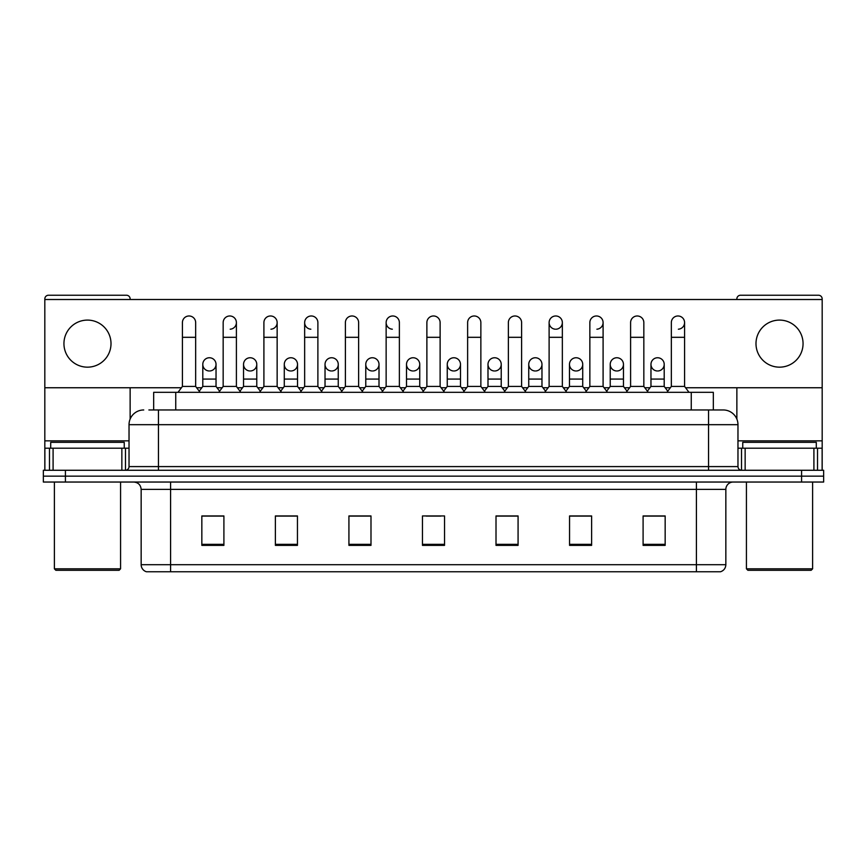 <?xml version="1.0" encoding="UTF-8"?>
<svg xmlns="http://www.w3.org/2000/svg" width="867" height="867" viewBox="0 0 867 867"><rect width="100%" height="100%" fill="white"/><g stroke="black" fill="none" stroke-linecap="round" stroke-linejoin="round"><path stroke-width="1.3" d="M153.676 409.961L153.676 392.317L713.324 392.317L713.324 409.961M725.842 564.699C725.636 568.232 723.869 570.584 720.542 571.765L696.418 571.765L696.418 564.699L725.842 564.699L725.842 489.389A7.359 7.359 0 0 1 733.189 482.041M696.418 571.765L146.458 571.765A7.359 7.359 0 0 1 141.158 564.699L141.158 489.389C140.725 484.924 138.276 482.475 133.811 482.041M65.415 470.272L823.65 470.272L823.65 476.156L43.35 476.156L43.35 482.041L65.415 482.041L65.415 476.156L43.35 476.156L43.35 470.272L65.415 470.272L65.415 476.156L823.65 476.156L823.65 482.041L65.415 482.041M665.162 545.365L665.162 515.941L643.097 515.941L643.097 545.365L665.162 545.365M591.619 545.365L591.619 515.941L569.554 515.941L569.554 545.365L591.619 545.365M518.076 545.365L518.076 515.941L496.011 515.941L496.011 545.365L518.076 545.365M223.903 545.365L223.903 515.941L201.838 515.941L201.838 545.365L223.903 545.365M297.446 545.365L297.446 515.941L275.381 515.941L275.381 545.365L297.446 545.365M370.989 545.365L370.989 515.941L348.924 515.941L348.924 545.365L370.989 545.365M444.533 545.365L444.533 515.941L422.467 515.941L422.467 545.365L444.533 545.365M589.116 516.093L583.458 516.093M643.097 516.093L664.946 516.093M650.228 516.093L644.571 516.093M365.029 516.093L359.372 516.093M283.542 516.093L277.884 516.093M222.429 516.093L216.772 516.093M202.054 516.093L223.903 516.093M507.628 516.093L501.971 516.093M426.141 516.093L440.859 516.093M370.989 516.093L348.924 516.093M297.446 516.093L275.381 516.093M518.076 516.093L496.011 516.093M591.619 516.093L569.554 516.093M149.222 409.961L723.035 409.961M148.886 409.961L158.444 409.961L158.444 424.678L129.031 424.678L129.031 466.598A3.674 3.674 0 0 1 125.347 470.272M143.738 409.961A14.706 14.706 0 0 0 129.031 424.678M723.262 409.961A14.706 14.706 0 0 1 737.969 424.678L737.969 466.598C738.164 468.809 739.399 470.033 741.653 470.272M182.417 337.306L195.66 337.306L195.66 386.433L182.417 386.433L182.417 322.6A6.622 6.622 0 0 1 189.461 315.989A6.622 6.622 0 0 1 195.66 322.6A6.622 6.622 0 0 0 189.461 315.989M182.417 386.433L178.006 392.317M195.66 386.433L200.071 392.317M209.001 370.978A6.622 6.622 0 0 1 202.791 364.368A6.622 6.622 0 0 1 209.825 357.768A6.622 6.622 0 0 1 216.035 364.368L216.035 379.074L202.791 379.074L202.791 364.368A6.622 6.622 0 0 1 209.413 357.746M216.035 379.074L216.035 386.433L202.791 386.433L202.791 379.074M202.791 386.433L199.226 391.19M216.035 386.433L219.6 391.19M223.166 337.306L236.398 337.306L236.398 386.433L223.166 386.433L223.166 322.6A6.622 6.622 0 0 1 230.199 315.989A6.622 6.622 0 0 1 236.398 322.6A6.622 6.622 0 0 1 230.199 329.2M223.166 386.433L218.755 392.317M236.398 386.433L240.82 392.317M263.904 337.306L277.147 337.306L277.147 386.433L263.904 386.433L263.904 322.6A6.622 6.622 0 0 1 270.938 315.989A6.622 6.622 0 0 1 277.147 322.6A6.622 6.622 0 0 1 270.938 329.2M263.904 386.433L259.493 392.317M277.147 386.433L281.558 392.317M304.653 337.306L317.886 337.306L317.886 386.433L304.653 386.433L304.653 322.6A6.622 6.622 0 0 1 311.687 315.989A6.622 6.622 0 0 1 317.886 322.6A6.622 6.622 0 0 0 311.687 315.989M304.653 386.433L300.242 392.317M317.886 386.433L322.296 392.317M345.391 337.306L358.635 337.306L358.635 386.433L345.391 386.433L345.391 322.6A6.622 6.622 0 0 1 352.425 315.989A6.622 6.622 0 0 1 358.635 322.6A6.622 6.622 0 0 0 352.425 315.989M345.391 386.433L340.98 392.317M358.635 386.433L363.045 392.317M249.739 370.978A6.622 6.622 0 0 1 243.54 364.368A6.622 6.622 0 0 1 250.574 357.768A6.622 6.622 0 0 1 256.773 364.368L256.773 379.074L243.54 379.074L243.54 364.368A6.622 6.622 0 0 1 250.151 357.746M256.773 379.074L256.773 386.433L243.54 386.433L243.54 379.074M243.54 386.433L239.975 391.19M256.773 386.433L260.338 391.19M290.478 370.978A6.622 6.622 0 0 1 284.278 364.368A6.622 6.622 0 0 1 291.312 357.768A6.622 6.622 0 0 1 297.522 364.368L297.522 379.074L284.278 379.074L284.278 364.368A6.622 6.622 0 0 1 290.9 357.746M297.522 379.074L297.522 386.433L284.278 386.433L284.278 379.074M284.278 386.433L280.713 391.19M297.522 386.433L301.087 391.19M331.638 357.746A6.622 6.622 0 0 0 325.027 364.162A6.622 6.622 0 0 0 331.227 370.978A6.622 6.622 0 0 1 325.027 364.368A6.622 6.622 0 0 1 332.061 357.768A6.622 6.622 0 0 1 338.26 364.368L338.26 379.074L325.027 379.074L325.027 364.368M338.26 379.074L338.26 386.433L325.027 386.433L325.027 379.074M325.027 386.433L321.451 391.19M338.26 386.433L341.826 391.19M121.857 470.272L121.857 448.206L53.093 448.206L53.093 470.272M130.137 299.505L130.137 298.92A3.674 3.674 0 0 0 126.452 295.235L48.498 295.235A3.674 3.674 0 0 0 44.824 298.92L44.824 448.206L53.093 448.206M130.137 387.755L130.137 419.086M121.857 448.206L129.031 448.206M44.824 470.272L44.824 448.206M813.907 470.272L813.907 448.206L745.143 448.206L745.143 470.272M822.176 470.272L822.176 448.206L822.176 470.272M685.569 387.755L822.176 387.755L822.176 298.92A3.674 3.674 0 0 0 818.502 295.235L740.548 295.235A3.674 3.674 0 0 0 736.863 298.92L736.863 299.505M736.863 387.755L736.863 419.086M822.176 387.755L822.176 448.206L817.527 448.206L817.527 470.272M737.969 448.206L745.143 448.206M813.907 448.206L817.527 448.206M124.252 448.206L124.252 442.322L50.709 442.322L50.709 448.206M54.383 482.041L54.383 568.817L120.567 568.817L120.567 482.041M120.567 568.817L119.104 570.291L55.856 570.291L54.383 568.817M816.291 448.206L816.291 442.322L742.748 442.322L742.748 448.206M746.433 482.041L746.433 568.817L812.617 568.817L812.617 482.041M812.617 568.817L811.144 570.291L747.896 570.291L746.433 568.817M657.587 357.746A6.622 6.622 0 0 0 650.976 364.162A6.622 6.622 0 0 0 657.175 370.978M616.849 357.746A6.622 6.622 0 0 0 610.227 364.162A6.622 6.622 0 0 0 616.426 370.978M576.1 357.746A6.622 6.622 0 0 0 569.489 364.162A6.622 6.622 0 0 0 575.688 370.978M535.362 357.746A6.622 6.622 0 0 0 528.74 364.162A6.622 6.622 0 0 0 534.939 370.978A6.622 6.622 0 0 1 528.74 364.368A6.622 6.622 0 0 1 535.773 357.768A6.622 6.622 0 0 1 541.973 364.368L541.973 379.074L528.74 379.074L528.74 364.368M494.613 357.746A6.622 6.622 0 0 0 488.002 364.162A6.622 6.622 0 0 0 494.201 370.978A6.622 6.622 0 0 1 487.991 364.368A6.622 6.622 0 0 1 495.035 357.768A6.622 6.622 0 0 1 501.234 364.368L501.234 379.074L487.991 379.074L487.991 364.368M549.114 337.306L562.347 337.306L562.347 386.433L549.114 386.433L549.114 322.6A6.622 6.622 0 0 1 555.725 315.978A6.622 6.622 0 0 0 549.114 322.383A6.622 6.622 0 0 0 555.313 329.2M453.875 357.746A6.622 6.622 0 0 0 447.253 364.162A6.622 6.622 0 0 0 453.452 370.978A6.622 6.622 0 0 1 447.253 364.368A6.622 6.622 0 0 1 454.286 357.768A6.622 6.622 0 0 1 460.485 364.368L460.485 379.074L447.253 379.074L447.253 364.368M413.125 357.746A6.622 6.622 0 0 0 406.515 364.162A6.622 6.622 0 0 0 412.714 370.978A6.622 6.622 0 0 1 406.515 364.368A6.622 6.622 0 0 1 413.548 357.768A6.622 6.622 0 0 1 419.747 364.368L419.747 379.074L406.515 379.074L406.515 364.368M372.387 357.746A6.622 6.622 0 0 0 365.766 364.162A6.622 6.622 0 0 0 371.965 370.978A6.622 6.622 0 0 1 365.766 364.368A6.622 6.622 0 0 1 372.799 357.768A6.622 6.622 0 0 1 379.009 364.368L379.009 379.074L365.766 379.074L365.766 364.368M311.275 315.978A6.622 6.622 0 0 0 304.653 322.383A6.622 6.622 0 0 0 310.852 329.2M386.14 337.306L399.373 337.306L399.373 386.433L386.14 386.433L386.14 322.6A6.622 6.622 0 0 1 392.762 315.978A6.622 6.622 0 0 0 386.14 322.383A6.622 6.622 0 0 0 392.339 329.2M779.52 320.096A23.539 23.539 0 0 0 755.991 343.625A23.539 23.539 0 0 0 779.52 367.164A23.539 23.539 0 0 0 803.059 343.625A23.539 23.539 0 0 0 779.52 320.096M87.48 320.096A23.539 23.539 0 0 0 63.941 343.625A23.539 23.539 0 0 0 87.48 367.164A23.539 23.539 0 0 0 111.009 343.625A23.539 23.539 0 0 0 87.48 320.096M617.261 370.978A6.622 6.622 0 0 0 623.46 364.368A6.622 6.622 0 0 0 617.261 357.768A6.622 6.622 0 0 1 623.46 364.368L623.46 379.074L610.227 379.074L610.227 364.368A6.622 6.622 0 0 1 617.261 357.768M535.773 370.978A6.622 6.622 0 0 0 541.973 364.368A6.622 6.622 0 0 0 535.773 357.768M678.373 329.2A6.622 6.622 0 0 0 684.583 322.6A6.622 6.622 0 0 0 678.373 315.989A6.622 6.622 0 0 1 684.583 322.6L684.583 337.306L671.34 337.306L671.34 322.6A6.622 6.622 0 0 1 678.373 315.989M596.886 329.2A6.622 6.622 0 0 0 603.096 322.6A6.622 6.622 0 0 0 596.886 315.989A6.622 6.622 0 0 1 603.096 322.6L603.096 337.306L589.853 337.306L589.853 322.6A6.622 6.622 0 0 1 596.886 315.989M413.548 370.978A6.622 6.622 0 0 0 419.747 364.368A6.622 6.622 0 0 0 413.548 357.768M332.061 370.978A6.622 6.622 0 0 0 338.26 364.368A6.622 6.622 0 0 0 332.061 357.768M250.574 370.978A6.622 6.622 0 0 0 256.773 364.368A6.622 6.622 0 0 0 250.574 357.768M209.825 370.978A6.622 6.622 0 0 0 216.035 364.368A6.622 6.622 0 0 0 209.825 357.768M44.824 387.755L181.431 387.755M196.657 387.755L201.805 387.755M217.021 387.755L222.169 387.755M237.395 387.755L242.543 387.755M257.77 387.755L262.918 387.755M278.134 387.755L283.281 387.755M298.508 387.755L303.656 387.755M318.883 387.755L324.03 387.755M339.257 387.755L344.405 387.755M359.621 387.755L364.769 387.755M379.995 387.755L385.143 387.755M400.37 387.755L405.518 387.755M420.744 387.755L425.892 387.755M441.108 387.755L446.256 387.755M461.482 387.755L466.63 387.755M481.857 387.755L487.005 387.755M502.231 387.755L507.379 387.755M522.595 387.755L527.743 387.755M542.97 387.755L548.117 387.755M563.344 387.755L568.492 387.755M583.719 387.755L588.866 387.755M604.082 387.755L609.23 387.755M624.457 387.755L629.605 387.755M644.831 387.755L649.979 387.755M665.195 387.755L670.343 387.755M822.176 299.505L44.824 299.505M291.312 370.978A6.622 6.622 0 0 0 297.522 364.368A6.622 6.622 0 0 0 291.312 357.768M372.799 370.978A6.622 6.622 0 0 0 379.009 364.368A6.622 6.622 0 0 0 372.799 357.768M454.286 370.978A6.622 6.622 0 0 0 460.485 364.368A6.622 6.622 0 0 0 454.286 357.768M556.148 329.2A6.622 6.622 0 0 0 562.347 322.6A6.622 6.622 0 0 0 556.148 315.989A6.622 6.622 0 0 1 562.347 322.6L562.347 337.306M495.035 370.978A6.622 6.622 0 0 0 501.234 364.368A6.622 6.622 0 0 0 495.035 357.768M576.522 370.978A6.622 6.622 0 0 0 582.722 364.368A6.622 6.622 0 0 0 576.522 357.768A6.622 6.622 0 0 1 582.722 364.368L582.722 379.074L569.478 379.074L569.478 364.368A6.622 6.622 0 0 1 576.522 357.768M657.999 370.978A6.622 6.622 0 0 0 664.209 364.368A6.622 6.622 0 0 0 657.999 357.768A6.622 6.622 0 0 1 664.209 364.368L664.209 379.074L650.965 379.074L650.965 364.368A6.622 6.622 0 0 1 657.999 357.768M392.762 315.978A6.622 6.622 0 0 1 399.373 322.6A6.622 6.622 0 0 0 393.174 315.989M386.14 386.433L381.729 392.317M399.373 386.433L403.784 392.317M426.878 337.306L440.122 337.306L440.122 386.433L426.878 386.433L426.878 322.6A6.622 6.622 0 0 1 433.912 315.989A6.622 6.622 0 0 1 440.122 322.6A6.622 6.622 0 0 0 433.912 315.989M426.878 386.433L422.467 392.317M440.122 386.433L444.533 392.317M467.627 337.306L480.86 337.306L480.86 386.433L467.627 386.433L467.627 322.6A6.622 6.622 0 0 1 474.661 315.989A6.622 6.622 0 0 1 480.86 322.6A6.622 6.622 0 0 0 474.661 315.989M467.627 386.433L463.216 392.317M480.86 386.433L485.271 392.317M379.009 379.074L379.009 386.433L365.766 386.433L365.766 379.074M365.766 386.433L362.2 391.19M379.009 386.433L382.575 391.19M419.747 379.074L419.747 386.433L406.515 386.433L406.515 379.074M406.515 386.433L402.938 391.19M419.747 386.433L423.313 391.19M460.485 379.074L460.485 386.433L447.253 386.433L447.253 379.074M447.253 386.433L443.687 391.19M460.485 386.433L464.062 391.19M508.365 337.306L521.609 337.306L521.609 386.433L508.365 386.433L508.365 322.6A6.622 6.622 0 0 1 515.399 315.989A6.622 6.622 0 0 1 521.609 322.6A6.622 6.622 0 0 0 515.399 315.989M508.365 386.433L503.955 392.317M521.609 386.433L526.02 392.317M549.114 386.433L544.704 392.317M562.347 386.433L566.758 392.317M603.096 337.306L603.096 386.433L589.853 386.433L589.853 337.306M589.853 386.433L585.442 392.317M603.096 386.433L607.507 392.317M630.602 337.306L643.834 337.306L643.834 386.433L630.602 386.433L630.602 322.6A6.622 6.622 0 0 1 637.635 315.989A6.622 6.622 0 0 1 643.834 322.6A6.622 6.622 0 0 0 637.635 315.989M630.602 386.433L626.18 392.317M643.834 386.433L648.245 392.317M684.583 337.306L684.583 386.433L671.34 386.433L671.34 337.306M671.34 386.433L666.929 392.317M684.583 386.433L688.994 392.317M501.234 379.074L501.234 386.433L487.991 386.433L487.991 379.074M487.991 386.433L484.425 391.19M501.234 386.433L504.8 391.19M541.973 379.074L541.973 386.433L528.74 386.433L528.74 379.074M528.74 386.433L525.174 391.19M541.973 386.433L545.549 391.19M582.722 379.074L582.722 386.433L569.478 386.433L569.478 379.074M569.478 386.433L565.913 391.19M582.722 386.433L586.287 391.19M623.46 379.074L623.46 386.433L610.227 386.433L610.227 379.074M610.227 386.433L606.662 391.19M623.46 386.433L627.025 391.19M664.209 379.074L664.209 386.433L650.965 386.433L650.965 379.074M650.965 386.433L647.4 391.19M664.209 386.433L667.774 391.19M175.741 409.961L175.741 392.317M691.259 409.961L691.259 392.317M696.418 482.041L696.418 489.389L141.158 489.389M725.842 489.389L696.418 489.389L696.418 564.699L170.582 564.699L170.582 571.765M141.158 564.699L170.582 564.699L170.582 482.041M801.585 482.041L801.585 470.272M444.533 544.335L422.467 544.335M370.989 544.335L348.924 544.335M297.446 544.335L275.381 544.335M223.903 544.335L201.838 544.335M518.076 544.335L496.011 544.335M591.619 544.335L569.554 544.335M665.162 544.335L643.097 544.335M158.444 470.272L158.444 466.598L737.969 466.598M129.031 466.598L158.444 466.598L158.444 424.678L708.556 424.678L708.556 470.272M737.969 424.678L708.556 424.678L708.556 409.961M230.199 315.989A6.622 6.622 0 0 1 236.398 322.6L236.398 337.306M270.938 315.989A6.622 6.622 0 0 1 277.147 322.6L277.147 337.306M129.031 440.859L44.824 440.859M125.477 448.206L125.477 470.272M44.878 448.206L44.878 470.272M49.473 470.272L49.473 448.206M822.176 440.859L737.969 440.859M822.122 470.272L822.122 448.206M741.523 470.272L741.523 448.206M195.66 337.306L195.66 322.6M317.886 337.306L317.886 322.6M358.635 337.306L358.635 322.6M399.373 337.306L399.373 322.6M440.122 337.306L440.122 322.6M480.86 337.306L480.86 322.6M521.609 337.306L521.609 322.6M643.834 337.306L643.834 322.6"/></g></svg>
